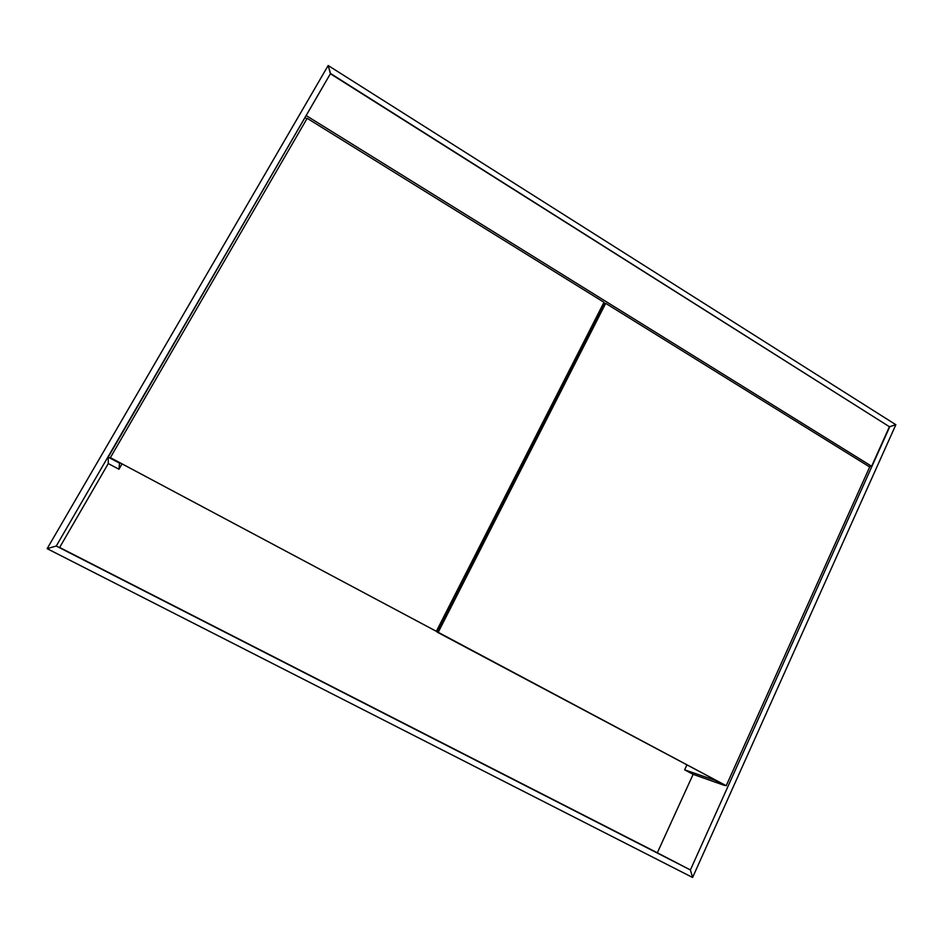 <?xml version="1.0" encoding="UTF-8"?>
<svg xmlns="http://www.w3.org/2000/svg" width="943" height="943" viewBox="0 0 943 943"><rect width="100%" height="100%" fill="white"/><g stroke="black" fill="none" stroke-linecap="round" stroke-linejoin="round"><path stroke-width="1.41" d="M306.157 115.553L871.627 466.266L889.414 426.719L330.415 73.766L328.176 65.527L330.533 73.495L56.262 546.032L690.394 869.953L657.33 852.79L690.394 869.953L692.598 877.473L690.394 869.953L889.791 426.66L895.85 424.727L692.598 877.473L47.15 548.649L56.262 546.032L47.15 548.649L328.176 65.527L895.85 424.727L889.414 426.719L330.533 73.495L108.233 457.155L108.28 463.567L118.948 469.237L121.871 464.168M108.28 463.567L59.645 547.459L657.33 852.79L693.117 774.344L684.642 769.842L686.822 765.079M598.982 312.086L599.866 312.64L598.982 312.086M605.17 303.634L603.744 302.75M439.426 625.268L440.381 625.787M445.674 615.402L444.719 614.883L445.674 615.402M108.233 457.155L119.549 463.178L118.948 469.237M306.876 118.794L305.202 117.757M715.949 780.604L684.642 769.842M715.867 780.78L724.743 785.507L693.117 774.344M436.833 630.36L437.8 630.867M110.366 457.65L436.35 631.315L603.98 302.29L307.159 118.323L110.366 457.65L436.35 631.315M871.627 466.266L869.104 466.608M438.224 632.317L726.204 785.719L437.163 632.105L604.18 304.165L605.701 303.351L438.224 632.317L437.163 632.105M726.204 785.719L869.694 466.974L605.701 303.351"/></g></svg>
